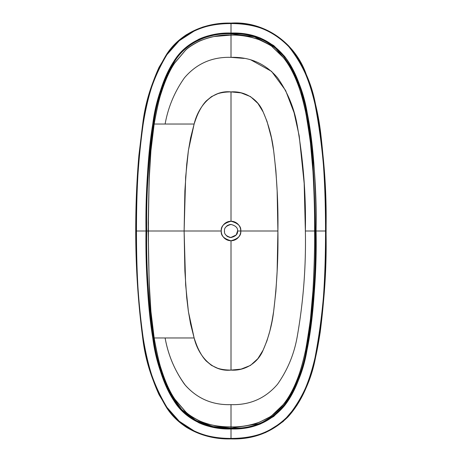 <?xml version="1.0" encoding="UTF-8"?>
<svg xmlns="http://www.w3.org/2000/svg" width="462" height="462" viewBox="0 0 462 462"><rect width="100%" height="100%" fill="white"/><g stroke="black" fill="none" stroke-linecap="round" stroke-linejoin="round"><path stroke-width="0.69" d="M143.174 124.111C146.136 99.266 154.06 76.115 166.949 54.66C180.584 33.339 206.064 22.782 231.012 23.574L231.012 23.1C205.908 22.32 180.359 32.918 166.62 54.308C153.655 75.837 145.686 99.082 142.712 124.035L143.174 124.111L142.712 124.035L138.895 155.319C133.685 215.604 134.956 276.484 142.706 337.965L143.174 337.889C138.219 302.454 135.984 266.822 136.463 231C135.984 195.201 138.219 159.569 143.174 124.111L142.712 124.035C133.397 195.362 133.397 266.666 142.712 337.965L143.174 337.889L142.712 337.965C145.42 357.704 150.872 376.628 159.061 394.733L168.318 410.065C173.383 416.972 179.499 422.759 186.665 427.431C200.294 435.516 215.073 439.339 231.012 438.9C254.048 439.628 273.44 431.86 289.189 415.586C302.639 398.602 311.382 379.429 315.419 358.056C323.446 316.181 326.975 273.827 326.01 231L326.01 231C326.963 188.317 323.469 146.131 315.534 104.441C311.538 82.929 302.754 63.583 289.172 46.396C273.273 30.082 253.886 22.32 231.012 23.106L231.012 33.056C218.382 33.056 207.542 35.17 198.498 39.391L184.656 48.602L173.879 61.296C168.503 69.398 163.941 79.487 160.198 91.563C157.259 101.034 154.787 111.816 152.783 123.92L152.783 123.92C150.242 139.287 148.417 157.092 147.314 177.327C146.437 193.387 145.998 211.278 145.998 231C145.998 250.727 146.437 268.624 147.314 284.69C148.417 304.92 150.242 322.713 152.783 338.08C154.787 350.184 157.259 360.966 160.193 370.437C163.941 382.513 168.503 392.602 173.879 400.704L184.656 413.398L198.498 422.609C207.542 426.83 218.382 428.944 231.012 428.944L231.012 438.426C217.071 438.426 204.972 436.047 194.704 431.294L179.227 421.246L166.944 407.34C160.747 398.371 155.55 387.202 151.357 373.845C148.071 363.375 145.339 351.386 143.174 337.889C140.691 322.395 138.895 304.631 137.797 284.586C136.908 268.358 136.463 250.496 136.463 231L145.998 231L136.463 231C136.463 211.509 136.908 193.653 137.797 177.431C138.895 157.38 140.691 139.611 143.174 124.111C145.345 110.614 148.071 98.625 151.357 88.155C155.55 74.798 160.747 63.635 166.949 54.66L179.227 40.754L194.704 30.706C204.972 25.953 217.071 23.574 231.012 23.574L231.012 23.574C242.943 23.574 253.505 25.306 262.711 28.777C272.857 32.594 281.612 38.629 288.975 46.881C295.397 54.083 300.912 63.121 305.509 74.007C309.217 82.785 312.387 92.885 315.02 104.302C319.04 121.754 321.899 142.758 323.596 167.325C324.89 186.099 325.537 207.322 325.537 231C325.537 254.678 324.89 275.901 323.596 294.675C321.899 319.242 319.04 340.251 315.02 357.698C312.387 369.121 309.217 379.215 305.509 387.993C300.912 398.879 295.403 407.923 288.975 415.119C281.618 423.371 272.863 429.406 262.711 433.223C253.511 436.694 242.943 438.426 231.012 438.426L231.012 428.944C242.348 428.944 252.229 427.246 260.643 423.862L273.7 416.453L284.425 405.832C289.98 398.833 294.762 390.02 298.764 379.394C301.934 370.974 304.66 361.342 306.924 350.491C310.406 333.841 312.889 313.998 314.368 290.962C315.511 273.158 316.083 253.17 316.083 231L325.537 231L316.083 231C316.083 208.83 315.511 188.843 314.368 171.038C312.889 148.002 310.406 128.159 306.924 111.509C304.654 100.658 301.934 91.026 298.764 82.606C294.756 71.98 289.98 63.167 284.425 56.168L273.7 45.547L260.643 38.138C252.229 34.754 242.348 33.056 231.012 33.056L231.012 23.574C253.782 22.8 273.054 30.509 288.825 46.714C302.327 63.791 311.082 83.068 315.072 104.545C323.002 146.177 326.49 188.329 325.537 231C326.501 273.706 322.99 315.939 315.02 357.698C311.013 379.007 302.333 398.152 288.975 415.119C273.302 431.398 253.985 439.166 231.012 438.426C206.208 439.235 180.584 428.696 166.967 407.368C154.065 385.909 146.136 362.751 143.174 337.889L142.712 337.965C145.669 362.849 153.621 386.07 166.58 407.634C180.267 429.094 206.127 439.72 231.012 438.894L231.012 438.426M152.783 338.08L152.783 338.08C155.613 360.4 162.641 381.271 173.879 400.704C185.672 420.253 208.743 429.776 231.012 428.944C252.714 429.758 270.518 422.054 284.425 405.832C296.055 389.085 303.557 370.634 306.924 350.491C313.837 310.955 316.892 271.125 316.083 231C316.834 191.499 313.912 152.281 307.299 113.346C304.065 93.642 297.06 75.404 286.284 58.622C272.366 40.766 253.944 32.242 231.012 33.056C208.743 32.224 185.672 41.747 173.879 61.296C162.647 80.729 155.613 101.6 152.783 123.92C147.725 159.436 145.466 195.131 145.998 231C145.466 266.897 147.725 302.593 152.783 338.08L153.488 337.965C148.435 302.5 146.177 266.845 146.708 231C146.177 195.172 148.435 159.517 153.488 124.035C156.323 101.773 163.311 81.006 174.445 61.735C186.105 42.354 208.963 32.935 231.012 33.766L254.325 36.729L274.971 47.465L289.94 65.517L299.59 87.012M231.012 221.252L231.012 91.903L241.072 92.879L250.473 96.587L257.923 103.436L263.213 112.064L267.036 121.437L271.408 137.82L273.666 150.779L275.889 170.703L277.142 190.777L277.905 231L240.76 231A9.748 9.748 0 0 0 231.012 221.252A9.748 9.748 0 0 0 221.263 231A9.748 9.748 0 0 0 231.012 240.748L231.012 370.097L231.012 240.748A9.748 9.748 0 0 0 240.76 231L277.905 231L277.136 271.286L275.889 291.383L273.648 311.371L271.985 321.298L269.82 331.15L266.955 340.812L263.132 350.115L257.842 358.668L250.421 365.448L241.072 369.121L231.017 370.097C225.647 370.05 221.154 369.421 217.533 368.202L211.452 365.35L206.248 361.053C203.615 358.333 201.103 354.568 198.718 349.746C197.407 347.199 195.882 343.272 194.132 337.965L190.535 323.81L188.323 310.984L186.712 297.649L184.881 271.102L184.119 231L221.263 231L184.119 231L184.881 190.858L186.723 164.276L188.34 150.901L190.569 138.017L194.132 124.035C195.9 118.665 197.453 114.686 198.787 112.099C201.172 107.317 203.678 103.58 206.312 100.878L211.492 96.622L217.55 93.792C221.165 92.579 225.652 91.95 231.006 91.903L231.012 221.252C238.063 223.146 241.314 226.392 240.76 231L237.555 231C237.93 227.905 235.747 225.722 231.012 224.457C226.276 225.722 224.093 227.905 224.468 231C224.093 234.095 226.276 236.278 231.012 237.543C235.747 236.278 237.93 234.095 237.555 231L240.76 231C241.314 235.608 238.063 238.854 231.012 240.748C223.96 238.854 220.715 235.608 221.263 231C220.715 226.392 223.96 223.146 231.012 221.252M250.901 59.916L271.558 71.362L285.603 90.46L294.075 112.699L299.214 135.961L304.169 183.35L305.365 231C306.081 266.268 303.407 301.241 297.349 335.92C294.363 353.597 287.757 369.71 277.523 384.251C265.373 398.411 249.867 405.209 231.012 404.637C212.156 405.209 196.65 398.411 184.505 384.251C174.624 370.322 168.162 354.897 165.113 337.965L194.132 337.965C198.134 355.105 211.677 372.141 231.017 370.097C244.756 371.136 257.94 362.965 263.092 350.19C268.532 337.826 272.049 324.913 273.637 311.446C276.9 284.748 278.32 257.935 277.905 231L277.905 231C278.32 204.071 276.894 177.252 273.631 150.554C272.043 137.093 268.526 124.18 263.092 111.816C257.935 99.035 244.75 90.858 231.006 91.903L231.012 91.903C211.665 89.865 198.134 106.901 194.132 124.035L165.113 124.035C168.162 107.103 174.624 91.678 184.505 77.755C196.65 63.589 212.156 56.791 231.012 57.363L244.202 58.408M231 224.457L229.285 224.688M228.546 224.936L226.386 226.374L227.662 225.375M224.468 231.04L224.515 231.768M230.734 237.537L236.249 234.927L237.555 231M226.38 235.62L227.408 236.463M230.22 237.497L229.296 237.318M231.017 237.543L230.625 237.532M231.115 237.543L230.723 237.537M229.354 237.329L230.313 237.508M227.015 236.186L227.518 236.532M228.02 236.821L228.361 236.983M224.468 231C224.093 227.905 226.276 225.722 231.012 224.457C235.747 225.722 237.93 227.905 237.555 231C237.93 234.095 235.747 236.278 231.012 237.543C226.276 236.278 224.093 234.095 224.468 231L224.468 231M227.506 225.473L227.2 225.681M230.319 224.492L229.348 224.671M231.115 224.457L230.723 224.463M232.605 438.883L240.321 438.525M250.115 437.208L258.836 435.054M265.448 432.64L283.102 421.604L297.101 405.151M160.118 124.035L160.684 124.035M171.939 124.035L179.048 124.035M180.861 124.035L181.803 124.035M173.695 337.965L166.615 337.965M160.938 337.965L160.43 337.965M301.386 92.55L308.939 126.524L312.947 161.215L315.367 231C316.118 270.605 313.196 309.777 306.606 348.51C303.361 368.266 296.356 386.469 285.597 403.124C271.841 420.674 253.65 429.048 231.012 428.234L212.93 426.547L195.963 420.541L181.728 409.534L171.165 394.9M174.445 61.735C163.883 79.239 156.901 100.006 153.488 124.035C148.435 159.517 146.177 195.172 146.708 231L148.21 231L149.186 177.391C150.086 155.85 151.727 138.063 154.094 124.035L152.783 123.92M231.012 33.766C252.489 32.941 270.126 40.581 283.922 56.687C295.489 73.394 302.951 91.851 306.312 112.064C311.151 127.165 314.172 166.811 315.367 231L314.674 231C314.801 213.363 314.241 193.422 313.005 171.171C313.022 160.701 310.574 140.933 305.653 111.856C302.916 99.417 300.19 89.842 297.464 83.125C293.335 72.419 288.513 63.727 282.998 57.045L272.216 46.726C272.239 46.113 267.862 43.734 259.072 39.593C249.723 36.319 240.367 34.789 231.012 35.002L231.012 33.766L231.012 35.002C221.31 34.529 210.764 36.556 199.376 41.089C192.377 44.733 187.757 47.771 185.533 50.202L174.769 62.82C169.727 70.189 165.2 80.226 161.186 92.937C159.303 98.14 156.941 108.506 154.1 124.035C151.727 138.063 150.086 155.85 149.186 177.391L148.221 222.441L148.441 239.559L148.21 231L148.441 222.441L148.337 240.506L149.186 284.615C150.086 306.156 151.727 323.937 154.094 337.965C151.727 323.937 150.086 306.156 149.186 284.615L148.21 231L146.708 231C146.177 266.845 148.435 302.5 153.488 337.965L154.094 337.965C156.941 353.505 159.298 363.854 161.169 369.011C165.211 381.803 169.745 391.857 174.769 399.18L185.533 411.798C188.034 414.42 192.648 417.457 199.37 420.905C210.441 425.387 220.986 427.414 231.012 426.998C240.309 427.229 249.705 425.681 259.205 422.355L269.906 416.886C275.485 413.028 279.914 408.974 283.183 404.724C288.744 397.903 293.549 389.16 297.615 378.493C300.329 371.725 303.037 362.144 305.734 349.751C310.585 320.969 313.011 301.293 313.017 290.708C314.247 268.503 314.801 248.596 314.674 231L315.367 231C315.996 273.521 312.953 313.282 306.242 350.271C303.511 368.676 296.09 387 283.986 405.238L277.165 412.624M184.119 231L148.452 231C148.296 242.481 148.573 260.354 149.29 284.615L150.924 311.365L154.164 337.965L194.132 337.965L188.421 311.659L185.643 284.869L184.119 231L185.643 177.131L188.421 150.341L194.132 124.035L154.164 124.035L150.912 150.797L149.278 177.703C148.573 201.698 148.302 219.467 148.452 231L184.119 231M259.17 423.671L231.012 428.234L231.012 426.998L231.012 428.234C204.325 429.267 183.397 415.731 174.336 400.104C163.831 382.594 156.878 361.879 153.488 337.965M274.393 415.009L262.15 422.453M142.712 124.035L142.712 124.035C145.426 104.296 150.878 85.372 159.061 67.267L168.318 51.935C173.383 45.033 179.499 39.241 186.665 34.569L202.275 27.235C211.631 24.353 221.206 22.973 231.012 23.1C264.697 20.813 295.859 43.445 306.468 75.069C313.756 94.288 318.555 114.131 320.859 134.598C324.948 170.074 326.651 205.671 325.97 241.395C326.033 271.933 324.087 302.333 320.137 332.6C315.442 362.41 308.749 394.184 287.757 417.146C272.049 432.392 253.13 439.639 231.012 438.9M159.384 337.965L165.113 337.965C168.22 355.497 175.029 371.35 185.551 385.522C197.661 398.839 212.815 405.209 231.012 404.637C249.867 405.209 265.373 398.411 277.523 384.251C287.757 369.71 294.363 353.597 297.349 335.92C303.407 301.241 306.081 266.268 305.365 231L314.616 231C314.743 248.614 314.189 268.538 312.959 290.771L310.325 320.547C310.487 321.777 308.922 331.612 305.619 350.057C302.916 362.381 300.202 371.927 297.47 378.707C293.41 389.299 288.6 397.996 283.033 404.793L272.239 415.153C271.529 416.21 267.163 418.589 259.142 422.28C249.671 425.594 240.292 427.131 231.012 426.9C223.66 426.946 216.626 426.149 209.91 424.497C207.224 423.902 203.754 422.695 199.497 420.865C192.793 417.44 188.184 414.426 185.684 411.821L174.931 399.289C169.9 392.007 165.367 382.022 161.33 369.334C159.402 364.033 157.005 353.574 154.152 337.965L150.924 311.365L149.29 284.615C148.573 260.354 148.296 242.481 148.452 231L148.452 231C148.302 219.467 148.573 201.698 149.278 177.703L150.912 150.797L154.164 124.035C156.976 108.582 159.344 98.21 161.255 92.914C165.234 80.319 169.716 70.363 174.711 63.04L185.32 50.508C187.607 48.025 192.152 44.987 198.96 41.389C205.48 38.617 210.701 36.983 214.616 36.481L231.012 35.1C240.402 34.881 249.798 36.429 259.194 39.738C267.625 43.688 272.014 46.09 272.372 46.945L283.154 57.363C288.64 64.056 293.445 72.794 297.574 83.582C300.265 90.263 302.968 99.838 305.694 112.312C308.87 130.036 310.418 139.813 310.343 141.643L312.959 171.321C314.189 193.509 314.738 213.398 314.616 231L305.365 231C306.081 195.732 303.407 160.764 297.349 126.08C294.363 108.403 287.751 92.296 277.518 77.755C265.373 63.589 249.867 56.791 231.012 57.363C212.156 56.791 196.65 63.589 184.505 77.749C174.624 91.678 168.162 107.103 165.113 124.035M156.358 337.965L157.675 337.965M154.516 337.965L155.33 337.965M231.012 426.9L231.012 426.9C240.292 427.131 249.671 425.594 259.142 422.28C267.163 418.589 271.529 416.21 272.239 415.153L283.033 404.793C288.6 397.996 293.41 389.299 297.47 378.707C300.202 371.927 302.916 362.381 305.619 350.057C308.922 331.612 310.487 321.777 310.325 320.547L312.959 290.771C314.189 268.538 314.743 248.614 314.616 231L314.616 231C314.738 213.398 314.189 193.509 312.959 171.321L310.343 141.643C310.418 139.813 308.87 130.036 305.694 112.312C302.968 99.838 300.265 90.263 297.574 83.582C293.445 72.794 288.64 64.056 283.154 57.363L272.372 46.945C272.014 46.09 267.625 43.688 259.194 39.738C249.798 36.429 240.402 34.881 231.012 35.1L214.616 36.481C210.701 36.983 205.48 38.617 198.96 41.389C192.152 44.987 187.607 48.025 185.32 50.508L174.711 63.04C169.716 70.363 165.234 80.319 161.255 92.914C159.344 98.21 156.976 108.582 154.152 124.035L154.1 124.035C156.941 108.506 159.303 98.14 161.186 92.937C165.2 80.226 169.727 70.189 174.769 62.82L185.533 50.202C187.757 47.771 192.377 44.733 199.376 41.089C210.764 36.556 221.31 34.529 231.012 35.002C240.367 34.789 249.723 36.319 259.072 39.593C267.862 43.734 272.239 46.113 272.216 46.726L282.998 57.045C288.513 63.727 293.335 72.419 297.464 83.125C300.19 89.842 302.916 99.417 305.653 111.856C310.574 140.933 313.022 160.701 313.005 171.171C314.241 193.422 314.801 213.363 314.674 231C314.801 248.596 314.247 268.503 313.017 290.708C313.011 301.293 310.585 320.969 305.734 349.751C303.037 362.144 300.329 371.725 297.615 378.493C293.549 389.16 288.744 397.903 283.183 404.724C279.914 408.974 275.485 413.028 269.906 416.886L259.205 422.355C249.705 425.681 240.309 427.229 231.012 426.998C220.986 427.414 210.441 425.387 199.37 420.905C192.648 417.457 188.034 414.42 185.533 411.798L174.769 399.18C169.745 391.857 165.211 381.803 161.169 369.011C159.298 363.854 156.941 353.505 154.094 337.965L154.164 337.965C157.005 353.574 159.402 364.033 161.33 369.334C165.367 382.022 169.9 392.007 174.931 399.289L185.684 411.821C188.184 414.426 192.793 417.44 199.497 420.865C203.754 422.695 207.224 423.902 209.91 424.497C216.626 426.149 223.66 426.946 231.012 426.9L231.012 404.637M155.33 124.035L154.522 124.035M161.665 124.035L156.364 124.035M231.012 35.1L231.012 57.363"/></g></svg>
